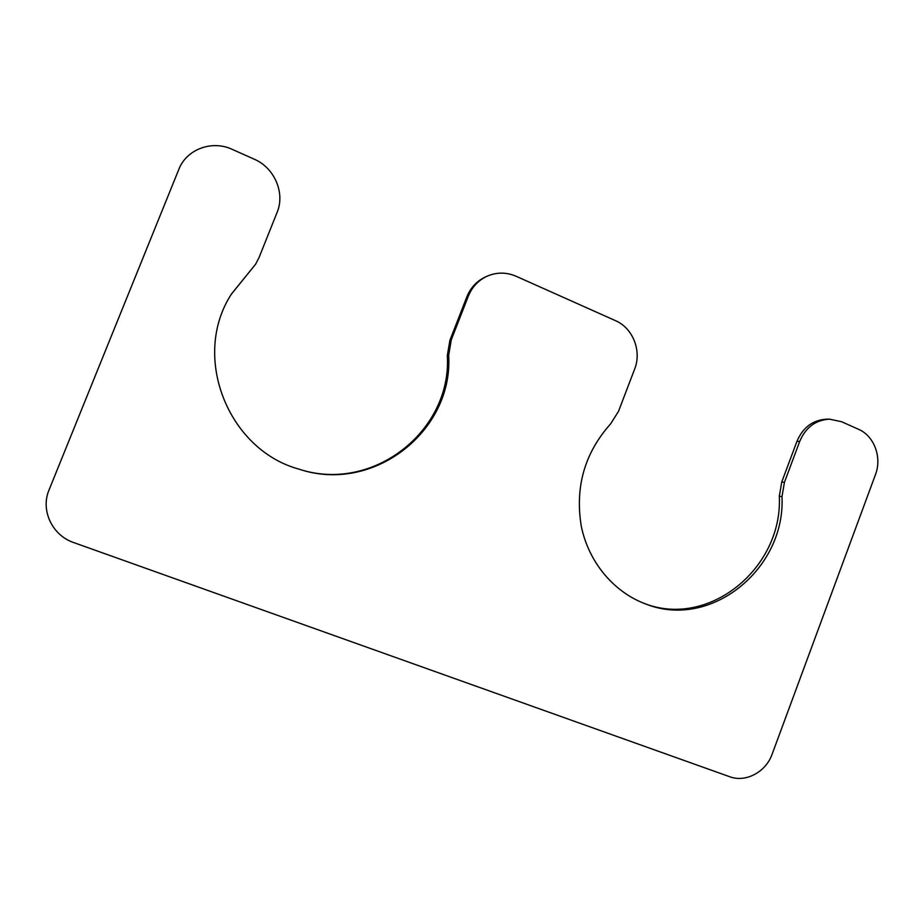 <?xml version="1.0" encoding="UTF-8"?>
<svg xmlns="http://www.w3.org/2000/svg" width="924" height="924" viewBox="0 0 924 924"><rect width="100%" height="100%" fill="white"/><g stroke="black" fill="none" stroke-linecap="round" stroke-linejoin="round"><path stroke-width="1.39" d="M468.306 296.223L451.293 339.847L448.671 355.22C453.511 431.023 373.365 494.224 299.029 469.149C227.962 449.907 190.667 356.063 231.658 293.74L255.578 264.252L259.02 257.623L277.096 212.416C285.308 193.093 274.578 167.845 254.273 159.217L232.19 149.353C212.058 139.824 186.475 149.261 178.84 169.358L49.053 489.939C40.298 510.244 52.241 535.435 73.758 542.596L729.625 776.703C745.749 782.847 765.904 772.037 772.141 754.157L875.444 474.67C882.177 457.461 874.22 435.92 858.546 429.313L841.51 421.691L829.498 419.161C815.615 419.981 805.682 427.419 799.687 441.464L784.441 482.293L781.993 496.604C785.689 568.849 710.868 629.96 645.922 604.065C613.848 592.319 588.542 562.196 581.242 526.01C574.901 486.948 584.684 452.91 610.591 423.897L618.514 411.342L634.626 369.126C641.937 351.062 632.917 328.043 615.453 320.651L516.112 276.253C506.514 272.153 496.95 272.095 487.41 276.068C478.493 280.157 472.129 286.879 468.306 296.223L466.863 296.812C470.663 287.503 477.003 280.815 485.885 276.738L487.41 276.068M451.293 339.847L449.93 340.228L466.863 296.812M449.93 340.228L447.308 355.532C452.113 430.861 372.615 493.728 298.683 469.046M231.474 294.051L255.578 264.252M829.498 419.161L826.634 419.184C812.797 419.993 802.898 427.396 796.927 441.395L781.739 482.039L779.313 496.292C782.928 567.763 709.378 628.47 644.837 603.661M448.671 355.22L447.308 355.532M250.023 270.963L249.549 271.702M799.687 441.464L796.927 441.395M784.441 482.293L781.739 482.039M781.993 496.604L779.313 496.292"/></g></svg>

